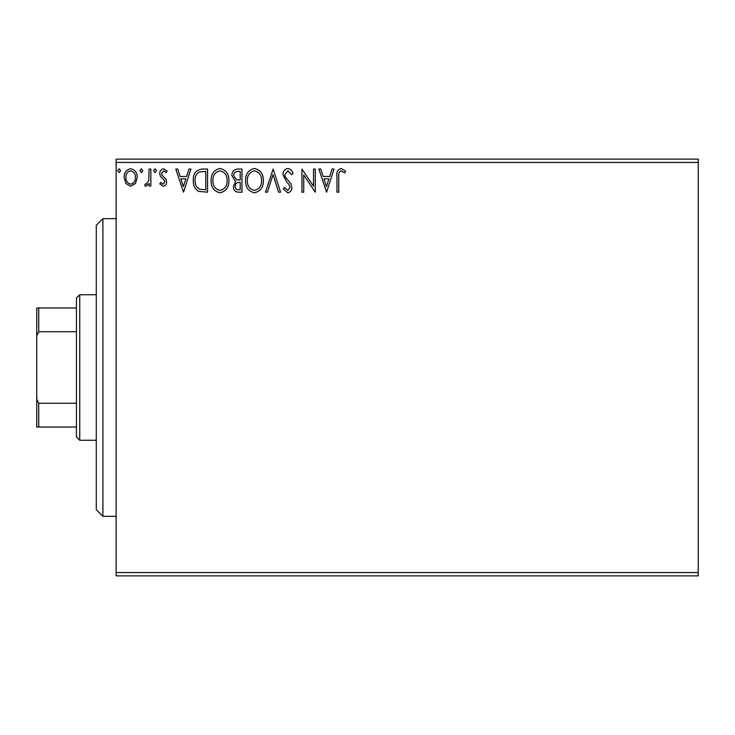 <?xml version="1.0" encoding="UTF-8"?>
<svg xmlns="http://www.w3.org/2000/svg" width="735" height="735" viewBox="0 0 735 735"><rect width="100%" height="100%" fill="white"/><g stroke="black" fill="none" stroke-linecap="round" stroke-linejoin="round"><path stroke-width="1.1" d="M698.25 575.872L116.13 575.872L116.13 572.565L698.25 572.565L698.25 575.872M698.25 162.435L116.13 162.435L116.13 159.127L698.25 159.127L698.25 572.565M135.479 183.465L130.674 186.267L125.878 183.474L124.141 177.466C124.096 172.661 126.273 169.757 130.674 168.756C135.075 169.757 137.252 172.661 137.206 177.466L135.479 183.465M150.859 169.05L150.859 185.973L149.076 185.973L149.076 183.474L145.98 186.267L144.63 185.689L145.475 183.888L146.274 184.191L148.801 180.544L149.076 169.05L150.859 169.05M163.198 186.267L159.761 183.86L160.809 182.409L163.087 184.191L164.805 181.912L164.383 180.378L160.349 176.253L159.761 173.644C159.743 170.924 161.002 169.289 163.519 168.756L167.185 171.044L166.165 172.615L163.721 170.832L161.544 173.552L161.966 175.169L166.018 179.221L166.588 181.83C166.634 184.31 165.504 185.79 163.198 186.267M202.171 169.05L207.555 169.05L207.555 192.202L198.533 191.366C194.784 188.757 193.039 185.082 193.305 180.332C193.039 173.653 195.997 169.886 202.171 169.05M241.98 169.05L241.98 192.202L238.71 192.202C235.191 192.028 233.408 190.117 233.381 186.47L235.549 181.536L231.892 175.619C231.911 171.797 233.739 169.61 237.359 169.05L241.98 169.05M273.154 169.05L280.568 192.202L278.629 192.202L273.007 174.636L267.375 192.202L265.436 192.202L273.154 169.05M313.523 169.05L315.297 169.05L315.297 192.202L303.72 174.939L303.72 192.202L301.947 192.202L301.947 169.05L313.523 186.277L313.523 169.05M338.752 176.804L338.752 192.202L336.97 192.202L336.97 176.565C336.253 172.367 337.668 169.656 341.205 168.453L345.579 171.126L344.669 172.909L341.224 170.832C339.037 171.972 338.21 173.965 338.752 176.804M116.13 162.435L116.13 572.565M326.579 192.202L318.861 169.05L320.8 169.05L323.179 176.474L329.684 176.474L332.064 169.05L334.002 169.05L326.579 192.202M287.835 168.453C290.527 169.004 292.264 170.685 293.035 173.515L291.593 174.691L287.964 170.832L284.73 174.755L285.309 177.025L290.941 183.869L291.85 187.397C291.878 190.393 290.5 192.193 287.716 192.8L283.241 188.877L284.638 187.453L287.734 190.42L290.068 187.489L288.993 184.503L286.797 182.197L282.947 174.719C282.975 171.246 284.61 169.16 287.835 168.453M254.558 192.8C248.439 191.366 245.426 187.315 245.545 180.635C245.435 174.02 248.393 169.96 254.42 168.453C260.466 169.914 263.442 173.929 263.36 180.525C263.488 187.131 260.558 191.219 254.567 192.8M228.925 180.525C229.054 187.131 226.123 191.219 220.132 192.8C214.004 191.366 211 187.315 211.11 180.635C211 174.02 213.958 169.96 219.995 168.453C226.031 169.914 229.008 173.929 228.925 180.525M183.511 192.202L175.794 169.05L177.732 169.05L180.112 176.474L186.617 176.474L188.996 169.05L190.935 169.05L183.511 192.202M156.5 170.685L155.011 172.615L153.532 170.685L155.011 168.756L156.5 170.685M142.847 170.685L141.359 172.615L139.88 170.685L141.359 168.756L142.847 170.685M120.586 170.685L119.098 172.615L117.618 170.685L119.098 168.756L120.586 170.685M323.942 178.844L326.441 186.617L328.922 178.844L323.942 178.844M247.327 180.645C247.245 185.937 249.624 189.198 254.485 190.42C259.317 189.143 261.688 185.845 261.577 180.534C261.66 175.27 259.299 172.036 254.485 170.832C249.597 172.027 247.217 175.298 247.327 180.645M238.36 189.832L240.207 189.832L240.207 182.409L239.298 182.409C236.633 182.39 235.255 183.732 235.154 186.424C235.163 188.592 236.229 189.731 238.36 189.832M239.307 180.029L240.207 180.029L240.207 171.42L238.168 171.42C235.338 171.384 233.84 172.78 233.675 175.619L236.468 179.763L239.307 180.029M212.893 180.645C212.81 185.937 215.199 189.198 220.05 190.42C224.892 189.143 227.253 185.845 227.143 180.534C227.225 175.27 224.864 172.036 220.05 170.832C215.171 172.027 212.782 175.298 212.893 180.645M205.772 189.832L205.772 171.42L199.093 172.018C196.199 173.947 194.867 176.722 195.087 180.341C194.858 184.237 196.319 187.186 199.479 189.18L205.772 189.832M180.874 178.844L183.364 186.617L185.854 178.844L180.874 178.844M125.924 177.447C125.85 181.04 127.431 183.291 130.674 184.191C133.917 183.291 135.497 181.04 135.424 177.447C135.506 173.864 133.926 171.659 130.674 170.832C127.431 171.659 125.841 173.873 125.924 177.447M102.9 516.337L96.285 509.722L96.285 225.277L102.9 218.662L102.9 516.337L116.13 516.337M79.747 440.265L76.44 436.957L76.44 298.042L79.747 294.735L79.747 440.265L96.285 440.265M76.44 331.724L38.734 331.724L36.75 335.748L36.75 307.965L38.734 307.965L38.734 331.724M76.44 427.035L36.75 427.035L36.75 335.748M36.75 399.252L38.734 403.276L38.734 427.035M76.44 403.276L38.734 403.276M76.44 307.965L38.734 307.965M102.9 218.662L116.13 218.662M79.747 294.735L96.285 294.735"/></g></svg>
